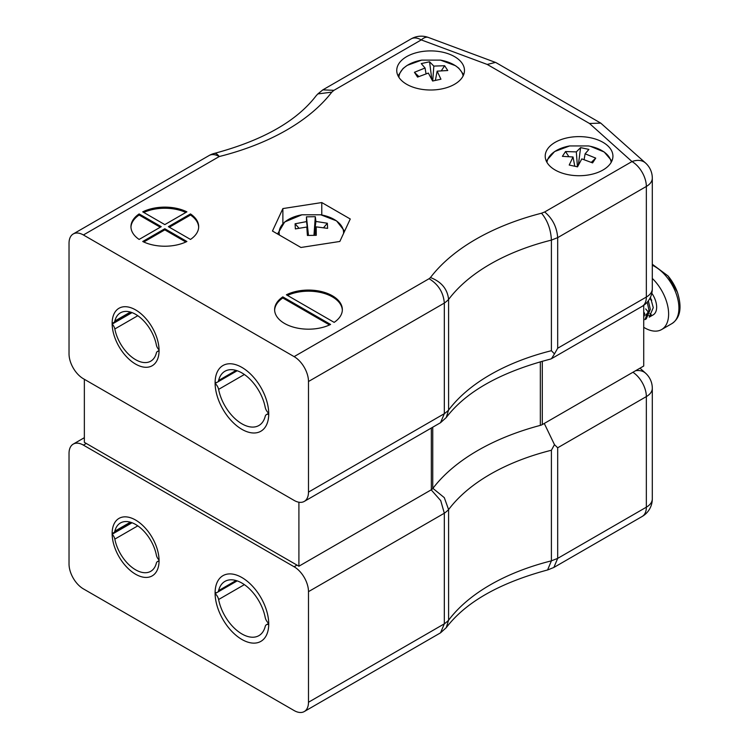 <?xml version="1.0" encoding="UTF-8"?>
<svg xmlns="http://www.w3.org/2000/svg" width="749" height="749" viewBox="0 0 749 749"><rect width="100%" height="100%" fill="white"/><g stroke="black" fill="none" stroke-linecap="round" stroke-linejoin="round"><path stroke-width="1.12" d="M643.719 305.339L643.719 366.027L542.304 424.58A6.769 3.914 180 0 1 540.338 425.376A215.712 124.54 0 0 0 432.744 488.563A6.769 3.914 0 0 1 431.33 489.762L298.907 566.216L84.356 442.341L84.356 379.303M298.907 502.223L298.907 566.216M555.121 169.995A33.864 19.549 0 0 0 592.028 174.236A33.864 19.549 0 0 0 612.925 156.167A33.864 19.549 0 0 0 579.061 136.618A33.864 19.549 0 0 0 545.206 156.167A33.864 19.549 0 0 0 555.121 169.995M406.66 84.281A33.864 19.549 0 0 0 443.567 88.522A33.864 19.549 0 0 0 464.474 70.453A33.864 19.549 0 0 0 430.609 50.904A33.864 19.549 0 0 0 396.745 70.453A33.864 19.549 0 0 0 406.66 84.281M139.136 213.924A33.864 19.549 0 0 0 130.953 226.675A33.864 19.549 0 0 0 139.136 239.427L161.222 226.675L139.136 213.924L139.136 215.029L160.267 227.228M164.817 228.745L142.731 241.496A33.864 19.549 0 0 0 186.894 241.496L164.817 228.745L164.817 229.859L143.78 242.002M168.403 226.675L190.489 239.427A33.864 19.549 0 0 0 198.682 226.675A33.864 19.549 0 0 0 190.489 213.924L168.403 226.675M83.401 234.971A20.317 11.731 -120 0 0 73.243 233.96L209.083 155.539A20.317 20.317 0 0 1 214.298 153.423A20.317 6.61 75.9 0 1 219.242 156.541L83.401 234.971L294.114 356.627L429.093 278.703C438.38 284.405 443.464 292.531 444.326 303.083L444.326 413.682L440.543 422.698L304.281 501.409A20.317 11.731 -120 0 0 308.485 492.112L444.326 413.682A46.092 26.608 0 0 0 448.595 410.059L446.245 417.53L440.543 422.698M186.894 211.855A33.864 19.549 0 0 0 142.731 211.855L164.817 224.606L186.894 211.855M330.571 324.448L282.813 296.876A33.864 19.549 0 0 0 274.621 309.627A33.864 19.549 0 0 0 294.357 327.397A33.864 19.549 0 0 0 330.571 324.448M334.157 322.37A33.864 19.549 0 0 0 342.349 309.627A33.864 19.549 0 0 0 322.613 291.857A33.864 19.549 0 0 0 286.399 294.797L334.157 322.37M282.879 208.578L321.78 202.558L350.26 218.998L339.84 241.459L300.939 247.479L272.458 231.038L282.879 208.578L282.879 223.577M73.243 233.96A20.317 11.731 -120 0 0 69.03 243.266L69.03 353.865A20.317 11.731 -120 0 0 83.401 378.751L294.114 500.407A20.317 11.731 -120 0 0 304.281 501.409M241.918 429.346A37.927 21.899 -120 0 0 260.877 431.227A37.927 21.899 -120 0 0 260.877 387.43A37.927 21.899 -120 0 0 222.949 365.531A37.927 21.899 -120 0 0 217.144 395.921A37.927 21.899 -120 0 0 241.918 429.346M135.597 364.098A33.19 19.156 -120 0 0 152.197 365.737A33.19 19.156 -120 0 0 152.197 327.416A33.19 19.156 -120 0 0 119.007 308.26A33.19 19.156 -120 0 0 113.923 334.85A33.19 19.156 -120 0 0 135.597 364.098M429.093 278.703A25.775 14.886 0 0 0 430.46 277.533C441.461 281.793 447.499 289.105 448.595 299.46A46.092 26.608 180 0 1 444.326 303.083L308.485 381.513L308.485 492.112M308.485 381.513A20.317 11.731 -120 0 0 294.114 356.627M430.46 277.533A218.418 126.104 180 0 1 541.518 213.212C547.538 220.44 550.833 229.409 551.404 240.101A198.101 114.372 0 0 0 448.595 299.46L448.595 410.059A198.101 114.372 180 0 1 551.404 350.701L554.475 353.893L557.687 348.238L646.35 297.044A20.317 11.731 0 0 0 652.304 288.749L652.304 178.15A20.317 11.731 180 0 1 646.35 186.445L646.35 297.044A20.317 11.731 60 0 1 642.146 306.35A20.317 20.317 0 0 0 652.304 288.749M541.518 213.212L544.673 211.976C552.519 218.502 556.853 227.059 557.687 237.639L551.404 240.101L551.404 350.701M544.673 211.976L631.987 161.559A20.317 11.731 60 0 1 646.35 186.445L557.687 237.639L557.687 348.238M554.475 353.893L551.507 358.677L550.375 359.127C500.791 372.066 466.084 391.54 446.245 417.53M214.298 153.423C262.787 140.419 296.782 121.141 316.275 95.591L317.848 93.925L331.807 92.136A218.418 126.104 180 0 1 219.242 156.541A20.317 11.731 60 0 0 209.083 155.539M317.848 93.925L322.838 89.861L333.951 90.32L331.807 92.136M589.5 123.482L600.745 123.108L645.544 163.02A20.317 13.95 -48.1 0 0 631.987 161.559L589.5 123.482L487.215 64.433L495.473 62.41L496.287 62.794L600.745 123.108M185.846 212.463A33.864 19.549 0 0 0 143.78 212.463M198.663 227.228A33.864 19.549 0 0 0 190.489 215.029L169.368 227.228M190.489 215.029L190.489 213.924M164.817 229.859L185.846 242.002M139.136 215.029A33.864 19.549 0 0 0 130.963 227.228M329.513 324.944L282.813 297.98L282.813 296.876M282.813 297.98A33.864 19.549 0 0 0 274.63 310.18M342.33 310.18A33.864 19.549 0 0 0 322.791 293.009A33.864 19.549 0 0 0 287.457 295.406M321.78 214.982L321.78 202.558M546.939 162.346A32.216 18.603 180 0 1 569.633 145.952L588.489 145.943A32.216 18.603 180 0 1 590.427 146.327A32.216 18.603 180 0 1 611.193 162.346M569.633 145.952L554.606 151.551L546.255 161.016M585.109 153.817L595.727 158.114L592.599 162.907L581.804 158.891L577.526 166.849L569.221 165.042L573.022 156.981L562.405 156.335L565.532 151.541L576.327 151.907L580.606 147.609L588.911 149.416L585.109 153.817L584.117 159.593M591.336 162.336L595.727 158.114M578.322 165.248L580.606 147.609M576.327 151.907L577.432 166.821M565.532 151.541L568.753 156.494M574.642 165.548L575.12 166.278M573.022 156.981L574.764 166.194M398.889 77.316A32.216 18.603 180 0 1 421.659 60.126A32.216 18.603 180 0 1 421.668 60.126L440.524 60.126A32.216 18.603 180 0 1 440.534 60.135A32.216 18.603 180 0 1 463.125 75.911M425.048 68L421.247 63.59L429.561 61.783L433.83 66.09L444.625 65.725L447.752 70.518L437.144 71.155L440.936 79.216L432.632 81.023L428.353 73.074L417.558 77.091L414.431 72.297L425.048 68L426.041 73.776M429.561 61.783L431.836 79.431M414.431 72.297L418.831 76.52M437.144 71.155L435.394 80.377M435.038 80.461L435.515 79.722M441.404 70.668L444.625 65.725M433.83 66.09L432.725 81.004M279.433 235.064A32.216 18.603 180 0 1 301.903 214.794A32.216 18.603 180 0 1 301.922 214.794L284.695 221.976L277.551 233.978M320.769 214.794A32.216 18.603 180 0 1 320.797 214.794A32.216 18.603 180 0 1 343.538 233.491M306.809 227.031L295.359 228.913L295.097 223.782L306.528 221.61L306.444 216.835L315.32 216.686L315.909 221.451L327.35 223.239L327.613 228.361L316.19 226.872L316.275 235.308L307.399 235.458L306.809 227.031L308.054 235.429M295.097 223.782L298.907 228.117M316.19 226.872L314.87 235.298M323.643 227.621L327.35 223.239M315.909 221.451L314.177 235.298M315.32 216.686L313.962 235.298M308.476 235.42L306.444 216.835M306.528 221.61L308.373 235.42M643.719 313.457A16.927 9.774 -120 0 0 644.646 314.037M645.891 314.683A16.927 9.774 -120 0 0 648.213 315.479M649.177 315.638A16.927 9.774 -120 0 0 651.04 315.61M650.441 297.259L653.268 307.661L649.205 317.164L653.147 314.889A16.927 9.774 -120 0 0 651.808 293.233M646.275 318.859L644.898 319.645L648.962 310.152L647.22 302.193M648.344 300.798L650.329 309.356L646.265 318.859M648.943 311.743L645.788 315.301M644.477 315.713L643.719 315.816M644.636 314.234L643.719 315.928L644.458 315.825M648.971 310.919L645.778 315.329M644.664 313.4L643.719 315.657M652.304 278.422A33.864 19.549 60 0 1 661.61 329.551A33.864 19.549 60 0 1 643.719 327.304M645.704 308.916A32.216 18.603 -120 0 0 647.885 311.49A32.216 18.603 -120 0 0 648.877 312.548M649.926 313.597A32.216 18.603 -120 0 0 651.48 315.029M677.405 292.241A32.216 18.603 -120 0 0 677.405 292.222A32.216 18.603 -120 0 0 668.042 275.969A32.216 18.603 -120 0 0 667.968 275.885L652.304 264.247M651.602 299.9L650.975 300.115L651.733 300.246L649.692 298.711M156.372 352.957A6.039 3.483 60 0 1 157.459 351.44A6.039 3.483 60 0 1 159.06 351.197A33.19 19.156 60 0 1 152.197 365.737A33.19 19.156 60 0 1 126.881 357.123A33.19 19.156 60 0 1 112.144 324.111A6.039 3.483 60 0 1 114.831 328.97A30.288 17.489 -120 0 0 129.895 355.485A30.288 17.489 -120 0 0 150.746 361.168A30.288 17.489 -120 0 0 156.372 352.957M132.049 312.614L112.144 324.111M137.788 315.713L114.831 328.97M244.371 374.5L218.614 389.377A6.769 3.914 -120 0 0 215.103 383.469A37.927 21.899 -120 0 0 231.881 421.303A37.927 21.899 -120 0 0 260.877 431.227A37.927 21.899 -120 0 0 268.732 414.431A6.769 3.914 -120 0 0 266.447 414.581A6.769 3.914 -120 0 0 265.221 416.285A33.986 19.624 60 0 1 258.911 425.498A33.986 19.624 60 0 1 235.514 419.122A33.986 19.624 60 0 1 218.614 389.377M217.06 382.336L215.103 383.469M114.831 321.04A6.039 3.483 60 0 1 113.736 322.557A6.039 3.483 60 0 1 112.144 322.8A33.19 19.156 60 0 1 119.007 308.26A33.19 19.156 60 0 1 144.314 316.874A33.19 19.156 60 0 1 159.06 349.886A6.039 3.483 60 0 1 156.372 345.027A30.288 17.489 -120 0 0 141.308 318.512A30.288 17.489 -120 0 0 120.458 312.82A30.288 17.489 -120 0 0 114.831 321.04L130.382 312.061M236.066 370.399L218.614 380.473A33.986 19.624 60 0 1 224.925 371.261A33.986 19.624 60 0 1 248.322 377.636A33.986 19.624 60 0 1 265.221 407.381A6.769 3.914 -120 0 0 268.732 413.289A37.927 21.899 -120 0 0 251.954 375.455A37.927 21.899 -120 0 0 222.949 365.531A37.927 21.899 -120 0 0 215.103 382.327A6.769 3.914 -120 0 0 217.388 382.177A6.769 3.914 -120 0 0 218.614 380.473M114.831 531.181A6.039 3.483 60 0 1 113.736 532.698A6.039 3.483 60 0 1 112.144 532.932A33.19 19.156 60 0 1 119.007 518.392A33.19 19.156 60 0 1 144.314 527.015A33.19 19.156 60 0 1 159.06 560.027A6.039 3.483 60 0 1 156.372 555.159A30.288 17.489 -120 0 0 141.308 528.654A30.288 17.489 -120 0 0 120.458 522.961A30.288 17.489 -120 0 0 114.831 531.181L130.382 522.193M236.066 580.531L218.614 590.615A33.986 19.624 60 0 1 224.925 581.393A33.986 19.624 60 0 1 248.322 587.778A33.986 19.624 60 0 1 265.221 617.522A6.769 3.914 -120 0 0 268.732 623.43A37.927 21.899 -120 0 0 251.954 585.596A37.927 21.899 -120 0 0 222.949 575.672A37.927 21.899 -120 0 0 215.103 592.468A6.769 3.914 -120 0 0 217.388 592.319A6.769 3.914 -120 0 0 218.614 590.615M244.371 584.641L218.614 599.509A6.769 3.914 -120 0 0 215.103 593.601A37.927 21.899 -120 0 0 231.881 631.444A37.927 21.899 -120 0 0 260.877 641.359A37.927 21.899 -120 0 0 268.732 624.563A6.769 3.914 -120 0 0 266.447 624.713A6.769 3.914 -120 0 0 265.221 626.417A33.986 19.624 60 0 1 258.911 635.639A33.986 19.624 60 0 1 235.514 629.254A33.986 19.624 60 0 1 218.614 599.509M217.06 592.478L215.103 593.601M156.372 563.089A6.039 3.483 60 0 1 157.459 561.572A6.039 3.483 60 0 1 159.06 561.338A33.19 19.156 60 0 1 152.197 575.878A33.19 19.156 60 0 1 126.881 567.255A33.19 19.156 60 0 1 112.144 534.243A6.039 3.483 60 0 1 114.831 539.111A30.288 17.489 -120 0 0 129.895 565.617A30.288 17.489 -120 0 0 150.746 571.309A30.288 17.489 -120 0 0 156.372 563.089M132.049 522.755L112.144 534.243M137.788 525.854L114.831 539.111M84.356 437.688L73.243 444.101A20.317 11.731 60 0 0 69.03 453.407L69.03 564.006A20.317 11.731 60 0 0 83.401 588.883L294.114 710.548A20.317 11.731 60 0 0 304.281 711.55A20.317 11.731 60 0 0 308.485 702.253L308.485 591.654L444.326 513.224L440.74 500.641L431.621 490.342M73.243 444.101A20.317 11.731 60 0 1 83.401 445.112L294.114 566.768A20.317 11.731 60 0 1 308.485 591.654M241.918 577.545A37.927 21.899 60 0 1 266.691 610.969A37.927 21.899 60 0 1 260.877 641.359A37.927 21.899 60 0 1 222.949 619.47A37.927 21.899 60 0 1 222.949 575.672A37.927 21.899 60 0 1 241.918 577.545M135.597 520.04A33.19 19.156 60 0 1 157.281 549.279A33.19 19.156 60 0 1 152.197 575.878A33.19 19.156 60 0 1 119.007 556.713A33.19 19.156 60 0 1 119.007 518.392A33.19 19.156 60 0 1 135.597 520.04M304.281 711.55L440.543 632.83L444.326 623.823L444.326 513.224A46.092 26.608 0 0 0 448.595 509.601L444.297 497.645L433.474 488.816M440.543 632.83L446.245 627.671L448.595 620.2L448.595 509.601A198.101 114.372 180 0 1 551.404 450.243L554.475 444.644L557.687 447.78L646.35 396.586A20.317 11.731 0 0 0 652.304 388.291A20.317 20.317 0 0 0 645.544 373.161A20.317 13.95 131.9 0 0 635.573 370.736M446.245 627.671C465.616 602.243 499.386 583.003 547.575 569.961L551.404 560.842L551.404 450.243M547.959 569.839L553.867 567.452L557.687 558.38L557.687 447.78M554.475 444.644L544.56 424.046M431.33 428.053L431.33 489.762M432.744 427.239L432.744 488.563M540.338 361.758L540.338 425.376M542.304 361.215L542.304 424.58M487.215 64.433L421.266 39.903L333.951 90.32M411.107 38.901A20.317 11.731 60 0 1 421.266 39.903A20.317 8.988 110.4 0 1 428.353 37.45A20.317 20.317 0 0 0 411.107 38.901L322.838 89.861M661.61 329.551L671.9 323.605A33.864 19.549 -120 0 0 676.553 294.75A33.864 19.549 -120 0 0 652.304 265.268M643.719 312.193A33.864 19.549 -120 0 0 644.664 313.288M83.401 445.112L86.275 443.445M296.988 565.102L294.114 566.768M632.914 372.272A20.317 11.731 -120 0 1 646.35 396.586L646.35 507.185A20.317 11.731 -120 0 1 642.146 516.482A20.317 20.317 0 0 0 652.304 498.89A20.317 11.731 180 0 1 646.35 507.185L557.687 558.38L551.404 560.842A198.101 114.372 0 0 0 448.595 620.2A46.092 26.608 180 0 1 444.326 623.823L308.485 702.253M551.507 358.677L642.146 306.35M652.304 178.15A20.317 20.317 0 0 0 645.544 163.02M428.353 37.45L495.473 62.41M590.352 146.308L604.2 152L611.877 161.016M421.659 60.126L407.222 65.36L403.037 68.505L398.047 75.836M440.524 60.126L455.561 65.734L458.791 68.178L463.678 74.666M301.922 214.794L320.797 214.794L336.544 220.88L344.615 231.16M667.968 275.885L677.405 292.222C682.208 307.474 680.373 317.932 671.9 323.605M159.069 350.513L157.459 351.44M268.704 413.27L266.447 414.581M131.384 312.37L113.736 322.557M237.18 370.755L217.388 382.177M131.384 522.512L113.736 532.698M237.18 580.887L217.388 592.319M268.704 623.411L266.447 624.713M159.069 560.645L157.459 561.572M652.304 498.89L652.304 388.291M645.544 373.161L639.992 368.18M642.146 516.482L553.867 567.452"/></g></svg>
